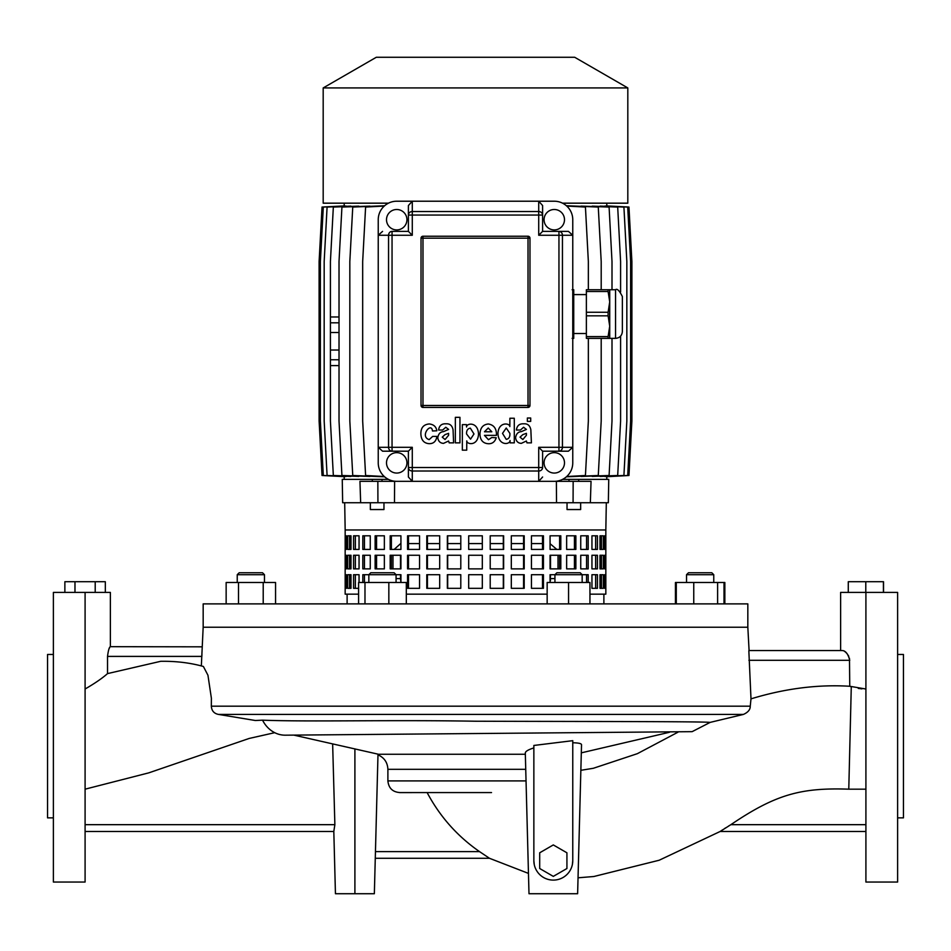 <?xml version="1.0" encoding="UTF-8"?>
<svg xmlns="http://www.w3.org/2000/svg" width="951" height="951" viewBox="0 0 951 951"><rect width="100%" height="100%" fill="white"/><g stroke="black" fill="none" stroke-linecap="round" stroke-linejoin="round"><path stroke-width="1.43" d="M323.185 87.932L627.815 87.932L574.701 57.274L376.299 57.274L323.185 87.932L323.185 203.169L388.46 203.169M627.815 87.932L627.815 203.169L562.54 203.169M330.413 346.14L330.401 336.416L330.401 346.14M606.786 476.641L606.797 479.387M604.979 476.534L627.708 475.5L630.62 421.031L630.62 261.525L627.708 207.056L604.979 206.022M600.14 476.451L623.915 475.5L626.84 421.031L626.84 261.525L623.915 207.056L600.14 206.105M620.599 336.131L620.599 421.031L617.686 475.5L592.2 476.415M581.061 476.439L609.092 475.5L612.004 421.031L612.004 338.366M566.38 476.82L598.274 475.5L601.198 421.031L601.198 338.366M601.198 289.734L601.198 261.525L598.274 207.056L566.38 205.737M612.004 289.734L612.004 261.525L609.092 207.056L581.061 206.117M592.2 206.141L617.686 207.056L620.599 261.525L620.599 291.969M606.786 476.713L628.968 475.5L631.892 421.031L631.892 261.525L628.968 207.056L606.786 205.915M344.214 205.915L322.032 207.056L319.108 261.525L319.108 421.031L322.032 475.5L344.214 476.641M346.009 206.034L323.304 207.056L320.38 261.525L320.38 421.031L323.304 475.5L346.009 476.534M350.86 206.105L327.085 207.056L324.172 261.525L324.172 421.031L327.085 475.5L350.86 476.451M358.789 206.141L333.337 207.056L330.413 261.525L330.413 322.805L339.02 322.805M369.927 206.129L341.932 207.056L339.02 261.525L339.02 421.031L341.932 475.5L369.927 476.439M384.596 205.761L352.75 207.056L349.825 261.525L349.825 421.031L352.75 475.5L384.596 476.796M339.02 365.6L330.413 365.6L330.413 421.031L333.337 475.5L358.789 476.415M339.02 350.027L330.413 350.027L330.413 322.805M339.02 332.529L330.413 332.529M339.02 316.968L330.413 316.968M339.02 359.763L330.413 359.763L330.413 365.6M588.348 338.366L588.348 421.031L585.436 475.5L566.725 476.522M588.348 289.734L588.348 261.525L585.436 207.056L566.725 206.046M384.275 476.522L365.6 475.5L362.676 421.031L362.676 261.525L365.6 207.056L384.275 206.046M330.413 359.763L330.413 350.027M554.278 229.916A10.211 10.211 0 0 0 564.49 219.705A10.211 10.211 0 0 0 554.278 209.493A10.211 10.211 0 0 0 544.067 219.705A10.211 10.211 0 0 0 554.278 229.916M396.722 209.493A10.211 10.211 0 0 1 406.933 219.705A10.211 10.211 0 0 1 396.722 229.916A10.211 10.211 0 0 1 386.51 219.705A10.211 10.211 0 0 1 396.722 209.493M554.278 452.64A10.211 10.211 0 0 1 564.49 462.852A10.211 10.211 0 0 1 554.278 473.063A10.211 10.211 0 0 1 544.067 462.852A10.211 10.211 0 0 1 554.278 452.64M396.722 473.063A10.211 10.211 0 0 0 406.933 462.852A10.211 10.211 0 0 0 396.722 452.64A10.211 10.211 0 0 0 386.51 462.852A10.211 10.211 0 0 0 396.722 473.063M421.031 238.178L421.031 405.471A1.95 1.95 0 0 0 422.981 407.42L528.019 407.42L528.019 238.178L422.981 238.178L422.981 405.471L529.969 405.471L529.969 238.178L528.019 238.178L528.019 236.24L422.981 236.24A1.95 1.95 0 0 0 421.031 238.178L422.981 238.178L422.981 236.24M528.019 236.24A1.95 1.95 0 0 1 529.969 238.178M529.969 405.471A1.95 1.95 0 0 1 528.019 407.42M538.718 201.22L412.282 201.22L412.282 211.538A3.887 3.495 180 0 0 408.395 215.045L408.395 205.547L408.395 215.045L412.282 215.045L412.282 235.266L392.05 235.266L392.05 447.291L412.282 447.291L408.395 451.19L382.564 451.19L378.236 447.291L378.236 462.852A18.485 18.485 0 0 0 396.722 481.337L538.718 481.337L538.718 471.018A3.887 3.495 -0 0 0 542.605 467.523L542.605 451.19L558.95 451.19A3.887 3.495 -90 0 0 562.445 447.291L572.764 447.291L572.764 219.705A18.485 18.485 0 0 0 554.278 201.22L538.718 201.22L542.605 205.547L542.605 231.378L568.436 231.378L572.764 235.266L562.445 235.266A3.887 3.495 -90 0 0 558.95 231.378L558.95 235.266L538.718 235.266L538.718 215.045L412.282 215.045L412.282 211.538L538.718 211.538L538.718 201.22M408.395 205.547L412.282 201.22L396.722 201.22A18.485 18.485 0 0 0 378.236 219.705L378.236 447.291L388.555 447.291A3.887 3.495 90 0 0 392.05 451.19L382.564 451.19M408.395 477.01L408.395 467.523A3.887 3.495 -0 0 0 412.282 471.018L412.282 481.337L408.395 477.01L408.395 451.19M412.282 447.291L412.282 467.523L538.718 467.523L538.718 447.291L558.95 447.291L558.95 451.19L568.436 451.19L572.764 447.291L572.764 462.852A18.485 18.485 0 0 1 554.278 481.337L538.718 481.337L542.605 477.01M392.05 451.19L392.05 447.291L388.555 447.291L388.555 235.266A3.887 3.495 90 0 1 392.05 231.378L408.395 231.378L408.395 215.045M392.05 231.378L392.05 235.266L378.236 235.266L382.564 231.378M542.605 205.547L542.605 215.045A3.887 3.495 180 0 0 538.718 211.538L538.718 215.045L542.605 215.045M408.395 231.378L412.282 235.266M538.718 447.291L542.605 451.19M542.605 231.378L538.718 235.266M432.646 436.426L429.174 439.624C419.355 436.521 431.421 421.412 432.491 430.981L436.806 430.803C436.259 426.761 433.739 424.467 429.258 423.956C423.468 424.491 420.675 427.902 420.889 434.167C421.222 440.123 423.98 443.297 429.163 443.677C433.573 443.725 436.152 441.3 436.901 436.426L432.646 436.426M455.351 442.869L459.951 442.869L459.951 417.334L455.351 417.334L455.351 442.869M462.341 450.168L466.715 450.168L466.775 440.884C466.751 444.592 477.913 446.34 478.519 434.108C478.008 421.293 466.275 423.171 466.561 426.999L466.489 424.633L462.341 424.633L462.341 450.168M470.555 439.16L473.99 433.965L470.341 428.14C467.666 428.544 466.406 430.482 466.561 433.965L470.555 439.16M496.446 435.368C496.695 428.723 493.985 424.931 488.327 423.991C483.037 424.538 480.255 427.867 479.946 433.965C480.148 440.087 482.942 443.344 488.327 443.725C492.19 443.927 494.841 441.93 496.256 437.757L491.774 437.519L488.481 439.707L484.451 435.368L496.446 435.368M488.232 428.009L484.487 431.778L491.822 431.778L488.232 428.009M520.447 430.03L523.585 427.261L526.402 429.412L521.314 431.647C518.081 431.825 516.167 433.87 515.585 437.805C516.155 441.347 518.069 443.202 521.314 443.368L526.39 441.002L526.973 442.869L531.407 442.869L530.848 429.804C529.992 425.549 527.674 423.564 523.87 423.813C519.484 423.54 516.987 425.608 516.393 430.03L520.447 430.03M526.402 435.249L526.402 433.347L522.836 434.619L520.031 437.151L522.872 439.528L526.402 435.249M442.643 430.03L445.781 427.261L448.61 429.412L443.523 431.647C440.277 431.825 438.363 433.87 437.781 437.805C438.352 441.347 440.265 443.202 443.523 443.368L448.599 441.002L449.181 442.869L453.603 442.869L453.056 429.804C452.2 425.549 449.871 423.564 446.067 423.813C441.68 423.54 439.196 425.608 438.601 430.03L442.643 430.03M448.61 435.249L448.61 433.347L445.044 434.619L442.239 437.151L445.068 439.528L448.61 435.249M530.706 418.024L527.365 418.024L527.365 421.376L530.706 421.376L530.706 418.024M510.033 440.503L510.093 442.869L514.289 442.869L514.289 418.25L509.879 418.25L509.843 426.583C509.914 423.1 498.586 421.329 497.932 433.43C498.479 446.257 510.223 444.616 510.033 440.503M509.879 433.371L506.241 428.009L502.508 433.406L506.241 439.362C508.916 438.886 510.128 436.889 509.879 433.371M377.927 502.734L377.844 481.337L394.617 481.337L394.487 502.734L342.657 502.734L342.253 479.387L382.017 479.387L382.017 481.337M562.54 479.387L578.707 479.387L578.707 481.337M383.966 502.734L383.966 509.546L370.343 509.546L370.343 502.734M237.239 574.701L239.188 572.764L262.524 572.764L264.473 574.701L237.239 574.701L237.239 582.487M362.818 582.487L362.818 574.701L368.833 574.701L370.783 572.764L394.118 572.764L396.068 574.701L400.93 574.701L364.447 574.701L364.447 582.487M550.07 582.487L550.07 574.701L554.932 574.701L556.882 572.764L580.217 572.764L582.167 574.701L554.932 574.701L554.932 582.487M586.553 582.487L586.553 574.701L582.167 574.701L582.167 582.487M686.527 574.701L688.476 572.764L711.812 572.764L713.761 574.701L686.527 574.701L686.527 582.487M580.657 502.734L580.657 509.546L567.034 509.546L567.034 502.734M409.798 543.58L408.978 543.627M400.49 579.325L400.478 574.701M400.478 568.876L400.478 555.253M396.068 578.6L400.478 578.6L400.93 582.262M865.909 592.414L865.909 882.053L897.613 882.053L897.613 592.414L840.625 592.414L840.625 650.567L749.091 650.567L747.831 627.232L475.5 627.232L747.831 627.232L747.831 603.885L203.169 603.885L203.169 627.232L201.339 665.95M589.953 594.161L605.835 594.161L605.835 529.969L345.165 529.969L344.69 502.734M394.487 502.734L608.343 502.734L608.747 479.387L578.707 479.387M556.513 502.734L556.383 481.337L591.046 481.337L590.345 502.734M468.688 543.58L482.312 543.58M490.205 543.58L503.317 543.58M511.317 543.58L523.573 543.58M531.454 543.58L542.51 543.58M550.07 543.699L556.822 549.416M558.023 568.876L558.023 555.253M394.178 549.416L400.419 543.806M392.977 568.876L392.977 555.253M408.49 543.58L419.546 543.58M427.427 543.58L439.683 543.58M447.683 543.58L460.795 543.58M388.46 479.387L382.017 479.387M475.5 627.232L203.169 627.232L475.5 627.232M573.073 502.734L573.156 481.337M360.655 502.734L359.954 481.337L377.844 481.337M550.07 582.262L550.522 574.701M550.522 568.876L550.522 555.253M542.51 543.687L541.202 543.58M550.486 579.682L550.356 580.835M676.28 603.885L676.28 582.487L675.436 582.487L675.436 603.885M676.28 582.487L724.852 582.487L724.852 603.885M693.755 582.487L693.755 603.885M717.613 582.487L717.613 603.885M724.008 582.487L724.008 603.885M568.555 603.885L568.555 582.487L547.158 582.487L547.158 603.885M568.555 582.487L589.953 582.487L589.953 603.885M358.586 603.885L358.586 582.487L406.315 582.487L406.315 603.885M364.982 582.487L364.982 603.885M388.84 582.487L388.84 603.885M226.148 603.885L226.148 582.487L275.564 582.487L275.564 603.885M263.213 582.487L263.213 603.885M238.499 582.487L238.499 603.885M468.688 588.324L468.688 574.701L482.312 574.701L482.312 588.324L468.688 588.324M490.205 588.324L490.205 574.701L503.638 574.701L503.638 588.324L490.205 588.324L503.317 588.324L503.317 574.701L490.205 574.701M511.317 588.324L511.317 574.701L524.203 574.701L524.203 588.324L511.317 588.324L523.573 588.324L523.573 574.701L511.317 574.701M531.454 588.324L531.454 574.701L543.437 574.701L543.437 588.324L531.454 588.324L542.51 588.324L542.51 574.701L531.454 574.701M582.167 574.701L588.182 574.701L588.182 582.487M591.95 588.324L591.95 574.701L597.43 574.701L597.43 588.324L591.95 588.324L595.635 588.324L595.635 574.701L591.95 574.701M599.998 588.324L599.998 574.701L603.338 574.701L603.338 588.324L599.998 588.324L601.448 588.324L601.448 574.701L599.998 574.701M604.646 588.324L604.646 574.701L605.775 574.701L605.775 588.324L604.646 588.324L605.775 588.324M345.225 588.324L345.225 574.701L346.354 574.701L346.354 588.324L345.225 588.324L346.354 588.324M347.662 588.324L347.662 574.701L351.002 574.701L351.002 588.324L347.662 588.324M359.05 574.701L355.365 574.701L355.365 588.324L358.586 588.324L353.57 588.324L353.57 574.701L359.05 574.701L359.05 582.487M400.93 574.701L400.93 582.487M407.563 588.324L407.563 574.701L419.546 574.701L419.546 588.324L407.563 588.324M426.797 588.324L426.797 574.701L439.683 574.701L439.683 588.324L426.797 588.324M447.362 588.324L447.362 574.701L460.795 574.701L460.795 588.324L447.362 588.324M468.688 568.876L468.688 555.253L482.312 555.253L482.312 568.876L468.688 568.876M490.205 568.876L490.205 555.253L503.638 555.253L503.638 568.876L490.205 568.876L503.317 568.876L503.317 555.253L490.205 555.253M511.317 568.876L511.317 555.253L524.203 555.253L524.203 568.876L511.317 568.876L523.573 568.876L523.573 555.253L511.317 555.253M531.454 568.876L531.454 555.253L543.437 555.253L543.437 568.876L531.454 568.876L542.51 568.876L542.51 555.253L531.454 555.253M550.07 568.876L550.07 555.253L560.817 555.253L560.817 568.876L550.07 568.876L559.616 568.876L559.616 555.253L550.07 555.253M566.641 568.876L566.641 555.253L575.866 555.253L575.866 568.876L566.641 568.876L574.44 568.876L574.44 555.253L566.641 555.253M580.74 568.876L580.74 555.253L588.182 555.253L588.182 568.876L580.74 568.876L586.553 568.876L586.553 555.253L580.74 555.253M591.95 568.876L591.95 555.253L597.43 555.253L597.43 568.876L591.95 568.876L595.635 568.876L595.635 555.253L591.95 555.253M599.998 568.876L599.998 555.253L603.338 555.253L603.338 568.876L599.998 568.876L601.448 568.876L601.448 555.253L599.998 555.253M604.646 568.876L604.646 555.253L605.775 555.253L605.775 568.876L604.646 568.876L605.775 568.876M345.225 568.876L345.225 555.253L346.354 555.253L346.354 568.876L345.225 568.876L346.354 568.876M347.662 568.876L347.662 555.253L351.002 555.253L351.002 568.876L347.662 568.876M353.57 568.876L353.57 555.253L359.05 555.253L359.05 568.876L353.57 568.876M362.818 568.876L362.818 555.253L370.26 555.253L370.26 568.876L362.818 568.876M375.134 568.876L375.134 555.253L384.359 555.253L384.359 568.876L375.134 568.876M390.183 568.876L390.183 555.253L400.93 555.253L400.93 568.876L390.183 568.876M407.563 568.876L407.563 555.253L419.546 555.253L419.546 568.876L407.563 568.876M426.797 568.876L426.797 555.253L439.683 555.253L439.683 568.876L426.797 568.876M447.362 568.876L447.362 555.253L460.795 555.253L460.795 568.876L447.362 568.876M468.688 549.416L468.688 535.805L482.312 535.805L482.312 549.416L468.688 549.416M490.205 549.416L490.205 535.805L503.638 535.805L503.638 549.416L490.205 549.416L503.317 549.416L503.317 535.805L490.205 535.805M511.317 549.416L511.317 535.805L524.203 535.805L524.203 549.416L511.317 549.416L523.573 549.416L523.573 535.805L511.317 535.805M531.454 549.416L531.454 535.805L543.437 535.805L543.437 549.416L531.454 549.416L542.51 549.416L542.51 535.805L531.454 535.805M550.07 549.416L550.07 535.805L560.817 535.805L560.817 549.416L550.07 549.416L559.616 549.416L559.616 535.805L550.07 535.805M566.641 549.416L566.641 535.805L575.866 535.805L575.866 549.416L566.641 549.416L574.44 549.416L574.44 535.805L566.641 535.805M580.74 549.416L580.74 535.805L588.182 535.805L588.182 549.416L580.74 549.416L586.553 549.416L586.553 535.805L580.74 535.805M591.95 549.416L591.95 535.805L597.43 535.805L597.43 549.416L591.95 549.416L595.635 549.416L595.635 535.805L591.95 535.805M599.998 549.416L599.998 535.805L603.338 535.805L603.338 549.416L599.998 549.416L601.448 549.416L601.448 535.805L599.998 535.805M604.646 549.416L604.646 535.805L605.775 535.805L605.775 549.416L604.646 549.416L605.775 549.416M345.225 549.416L345.225 535.805L346.354 535.805L346.354 549.416L345.225 549.416L346.354 549.416M347.662 549.416L347.662 535.805L351.002 535.805L351.002 549.416L347.662 549.416M353.57 549.416L353.57 535.805L359.05 535.805L359.05 549.416L353.57 549.416M362.818 549.416L362.818 535.805L370.26 535.805L370.26 549.416L362.818 549.416M375.134 549.416L375.134 535.805L384.359 535.805L384.359 549.416L375.134 549.416M390.183 549.416L390.183 535.805L400.93 535.805L400.93 549.416L390.183 549.416M407.563 549.416L407.563 535.805L419.546 535.805L419.546 549.416L407.563 549.416M426.797 549.416L426.797 535.805L439.683 535.805L439.683 549.416L426.797 549.416M447.362 549.416L447.362 535.805L460.795 535.805L460.795 549.416L447.362 549.416M606.31 502.734L605.835 529.969L345.165 529.969L345.165 594.161L358.586 594.161M406.315 594.161L547.158 594.161M460.795 535.805L447.683 535.805L447.683 549.416L460.795 549.416M439.683 535.805L427.427 535.805L427.427 549.416L439.683 549.416M419.546 535.805L408.49 535.805L408.49 549.416L419.546 549.416M400.93 535.805L391.384 535.805L391.384 549.416L400.93 549.416M384.359 535.805L376.56 535.805L376.56 549.416L384.359 549.416M370.26 535.805L364.447 535.805L364.447 549.416L370.26 549.416M359.05 535.805L355.365 535.805L355.365 549.416L359.05 549.416M351.002 535.805L349.552 535.805L349.552 549.416L351.002 549.416M346.354 535.805L345.225 535.805M605.775 535.805L604.646 535.805M460.795 555.253L447.683 555.253L447.683 568.876L460.795 568.876M439.683 555.253L427.427 555.253L427.427 568.876L439.683 568.876M419.546 555.253L408.49 555.253L408.49 568.876L419.546 568.876M400.93 555.253L391.384 555.253L391.384 568.876L400.93 568.876M384.359 555.253L376.56 555.253L376.56 568.876L384.359 568.876M370.26 555.253L364.447 555.253L364.447 568.876L370.26 568.876M359.05 555.253L355.365 555.253L355.365 568.876L359.05 568.876M351.002 555.253L349.552 555.253L349.552 568.876L351.002 568.876M346.354 555.253L345.225 555.253M605.775 555.253L604.646 555.253M460.795 574.701L447.683 574.701L447.683 588.324L460.795 588.324M439.683 574.701L427.427 574.701L427.427 588.324L439.683 588.324M419.546 574.701L408.49 574.701L408.49 588.324L419.546 588.324M351.002 574.701L349.552 574.701L349.552 588.324L351.002 588.324M346.354 574.701L345.225 574.701M605.775 574.701L604.646 574.701M554.932 574.701L550.07 574.701M53.387 654.466L47.55 654.466L47.55 817.86L53.387 817.86M897.613 654.466L903.45 654.466L903.45 817.86L897.613 817.86M491.524 792.575L399.598 792.587M865.909 689.023L849.754 686.265L851.276 686.8L848.779 789.175L865.909 789.175M262.571 720.204A30.147 26.117 -90 0 0 272.176 731.212A30.147 26.117 -90 0 0 272.426 731.378A30.147 26.117 -90 0 0 285.336 735.182L692.114 731.664L710.183 722.38L743.42 714.415C748.033 712.37 750.315 709.636 750.256 706.189L750.993 698.854C784.932 688.512 817.848 684.316 849.754 686.265L849.481 658.211M850.86 704.299L850.895 703.146M851.086 694.967L851.181 690.45M750.256 706.189L211.324 706.189C211.657 710.789 214.034 713.523 218.445 714.415L255.32 720.501L262.547 720.169C310.751 721.999 387.711 719.717 475.5 721.227C592.865 721.571 701.743 721.464 710.183 722.38M750.993 698.854L748.841 650.781M377.987 754.844C384.263 757.638 387.568 762.464 387.889 769.323L387.889 780.914C388.662 788.26 392.739 792.147 400.121 792.575M525.344 754.25L377.999 754.25M572.764 742.767C578.517 742.874 581.441 743.516 581.525 744.716L577.626 893.726L528.994 893.726L525.309 753.037C525.392 751.385 528.245 749.685 533.856 747.914M572.764 740.674L533.856 745.453L533.856 860.655A19.448 19.448 0 0 0 553.304 880.103A19.448 19.448 0 0 0 572.764 860.655L572.764 740.674M293.859 735.123L377.999 754.155L374.349 893.726L335.441 893.726L333.813 831.471L85.091 831.471L333.813 831.471L334.871 824.672L332.648 744.158M850.753 709.196L850.812 706.284M53.387 592.414L53.387 882.053L85.091 882.053L85.091 592.414L53.387 592.414M85.091 689.011C94.874 683.341 102.351 678.206 107.522 673.605L160.719 661.302C175.994 661.076 190.212 662.799 203.383 666.473L207.948 675.246L211.384 698.236L211.324 706.189M160.719 661.302L161.539 661.29M110.375 646.68L110.375 592.414L85.091 592.414M274.72 732.686L249.198 738.44L148.82 772.842L85.091 789.175M850.824 706.07L850.765 708.4M201.85 656.392L201.945 654.407M202.135 646.823L110.304 646.68C109.21 647.239 108.283 650.472 107.522 656.404L107.522 673.605M375.455 851.609L479.518 851.609C457.324 836.214 439.861 816.54 427.13 792.575M479.518 851.609L489.135 858.052M486.496 856.28L484.962 855.258M729.56 825.456L728.692 825.979M725.756 827.81L724.448 828.642M722.808 829.7L721.583 830.496M720.977 830.912L720.252 831.4M578.042 877.797L593.84 876.513L659.174 860.239L720.157 831.471L865.909 831.471L720.157 831.471L730.867 824.672C775.861 794.192 801.194 787.559 848.779 789.175M858.278 688.405L861.963 688.857M533.856 860.655L534.26 864.602M572.359 864.614L572.764 860.655M848.767 656.297L848.423 655.655M847.793 654.645L846.794 653.373M846.64 653.206L845.653 652.22M845.475 652.065L844.476 651.304M843.466 650.757L842.562 650.567C845.748 650.912 848.137 654.157 849.754 660.291L748.913 660.291M489.48 858.289L375.276 858.289L489.48 858.289L528.459 873.398M109.686 647.524L109.294 648.32M748.913 650.567L842.562 650.567M848.28 592.414L848.28 581.715L883.527 581.715L883.527 592.414M865.79 581.715L865.79 592.414M883.42 581.715L883.42 592.414M74.974 592.414L74.974 581.715L64.87 581.715L64.87 592.414M74.974 581.715L95.207 581.715L95.207 592.414M95.207 581.715L105.323 581.715L105.323 592.414M566.927 852.797L553.304 844.928L539.692 852.797L539.692 868.513L553.304 876.382L566.927 868.513L566.927 852.797M586.375 315.827L586.375 312.261L608.105 312.261L608.105 315.827L586.375 315.827L586.375 336.571L608.105 336.571L609.722 326.205L609.722 338.366L586.375 338.366L586.375 336.571M615.559 289.734C617.08 288.296 619.351 290.566 622.37 296.534L622.37 331.554C621.966 335.691 619.695 337.962 615.559 338.366L615.559 289.734L609.722 289.734L609.722 326.205L608.105 315.827M586.375 291.517L586.375 289.734L608.105 289.734L608.105 291.517L586.375 291.517L586.375 312.261M608.105 312.261L609.722 301.883L608.105 291.517M608.105 289.734L609.722 289.734M608.105 336.571L608.105 338.366M572.122 289.734L573.738 289.734L573.738 338.366L572.122 338.366M572.764 309.86L573.738 301.883L572.764 293.918M572.764 334.181L573.738 326.205L572.764 318.228M558.95 447.291L558.95 235.266L562.445 235.266L562.445 447.291L558.95 447.291M542.605 467.523L538.718 467.523L538.718 471.018L412.282 471.018L412.282 467.523L408.395 467.523M422.981 407.42L422.981 405.471L421.031 405.471M550.522 578.6L554.932 578.6M526.034 780.914L387.889 780.914M525.737 769.323L387.889 769.323M743.42 714.415L218.445 714.415M354.901 748.877L354.901 893.726M730.867 824.672L865.909 824.672M201.85 656.404L107.522 656.404M85.091 824.672L334.871 824.672M606.797 203.169L606.797 205.856M344.203 203.169L344.203 205.856M344.203 476.713L344.203 479.387M368.833 574.701L368.833 582.487M713.761 574.701L713.761 582.487M603.885 594.161L603.885 603.885M347.115 594.161L347.115 603.885M396.068 574.701L396.068 582.487M264.473 574.701L264.473 582.487M568.983 479.387L568.983 481.337M372.293 479.387L372.293 481.337M678.039 732.151L637.372 753.668L593.329 768.289L580.859 770.31M581.311 752.847L669.385 732.294M586.375 333.504L573.738 333.504M615.559 338.366L609.722 338.366M586.375 294.596L573.738 294.596"/></g></svg>
